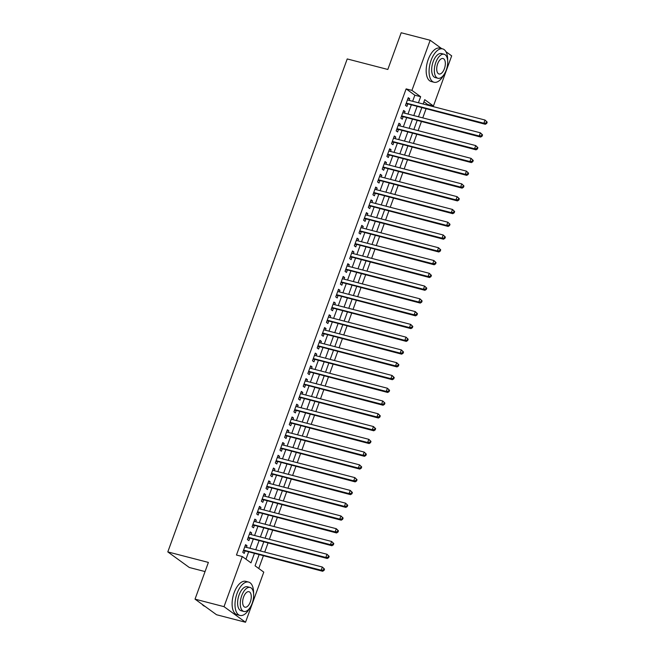 <?xml version="1.0" encoding="UTF-8"?>
<svg xmlns="http://www.w3.org/2000/svg" width="655" height="655" viewBox="0 0 655 655"><rect width="100%" height="100%" fill="white"/><g stroke="black" fill="none" stroke-linecap="round" stroke-linejoin="round"><path stroke-width="0.98" d="M205.064 571.578L189.311 567.492L167.803 551.903L347.224 58.942L387.817 69.463L401.179 32.75L430.171 40.266L441.732 48.642M445.981 51.729L451.68 55.855L433.438 105.987L424.718 99.666L423.138 103.998M427.412 105.103L427.633 104.481L433.438 105.987M258.75 568.483L263.335 555.899M264.718 552.091L267.985 543.126M269.369 539.319L272.627 530.353M274.019 526.546L277.278 517.589M278.662 513.774L281.928 504.817M283.312 501.001L286.571 492.044M287.963 488.229L291.221 479.272M292.613 475.464L295.872 466.499M297.255 462.692L300.522 453.727M301.906 449.919L305.165 440.962M306.556 437.147L309.815 428.19M311.199 424.375L314.465 415.417M315.849 411.61L319.108 402.645M320.5 398.838L323.758 389.872M325.15 386.065L328.409 377.108M329.793 373.293L333.059 364.336M334.443 360.52L337.702 351.563M339.094 347.756L342.352 338.791M343.744 334.983L347.003 326.018M348.386 322.211L351.653 313.254M353.037 309.438L356.295 300.481M357.687 296.666L360.946 287.709M362.33 283.893L365.596 274.936M366.98 271.129L370.239 262.164M371.631 258.357L374.889 249.391M376.281 245.584L379.54 236.627M380.923 232.812L384.19 223.854M385.574 220.039L388.833 211.082M390.224 207.275L393.483 198.309M394.875 194.502L398.134 185.537M399.517 181.73L402.784 172.773M404.168 168.957L407.426 160M408.818 156.185L412.077 147.228M413.461 143.42L416.727 134.455M418.111 130.648L421.37 121.683M422.762 117.875L426.02 108.918M259.061 554.793L255.057 565.805L263.777 572.126L245.527 622.25L224.018 606.661L242.268 556.529L250.988 562.85L254.361 553.573M224.018 606.661L195.026 599.145L216.535 614.734L245.527 622.25M246.427 547.343L247.017 545.73L245.56 544.673L242.776 552.337L244.225 553.393L245.035 551.158M251.078 534.57L251.659 532.957L250.21 531.901L247.418 539.564L248.875 540.621L249.686 538.385M255.72 521.806L256.31 520.185L254.86 519.137L252.069 526.792L253.526 527.848L254.336 525.613M260.371 509.033L260.96 507.412L259.503 506.364L256.719 514.028L258.168 515.076L258.987 512.84M265.021 496.261L265.611 494.648L264.153 493.592L261.37 501.255L262.819 502.303L263.629 500.076M269.672 483.488L270.253 481.875L268.804 480.819L266.012 488.483L267.469 489.539L268.28 487.304M274.314 470.716L274.904 469.103L273.454 468.047L270.662 475.71L272.112 476.766L272.93 474.531M278.964 457.951L279.554 456.33L278.097 455.274L275.313 462.938L276.762 463.994L277.581 461.759M283.615 445.179L284.204 443.558L282.747 442.51L279.955 450.173L281.413 451.221L282.223 448.986M288.257 432.406L288.847 430.793L287.398 429.737L284.606 437.401L286.063 438.449L286.874 436.214M292.908 419.634L293.497 418.021L292.048 416.965L289.256 424.628L290.705 425.684L291.524 423.449M297.558 406.861L298.148 405.248L296.69 404.192L293.907 411.856L295.356 412.912L296.166 410.677M302.209 394.097L302.79 392.476L301.341 391.42L298.549 399.083L300.006 400.139L300.817 397.904M306.851 381.325L307.441 379.703L305.991 378.656L303.2 386.319L304.657 387.367L305.467 385.132M311.502 368.552L312.091 366.931L310.634 365.883L307.85 373.546L309.299 374.594L310.118 372.359M316.152 355.78L316.742 354.167L315.284 353.11L312.5 360.774L313.95 361.83L314.76 359.595M320.794 343.007L321.384 341.394L319.935 340.338L317.143 348.002L318.6 349.058L319.411 346.822M325.445 330.235L326.034 328.622L324.585 327.565L321.793 335.229L323.243 336.285L324.061 334.05M330.095 317.47L330.685 315.849L329.228 314.801L326.444 322.456L327.893 323.513L328.712 321.277M334.746 304.698L335.335 303.077L333.878 302.029L331.086 309.692L332.543 310.74L333.354 308.505M339.388 291.925L339.978 290.312L338.529 289.256L335.737 296.92L337.194 297.968L338.005 295.741M344.039 279.153L344.628 277.54L343.171 276.484L340.387 284.147L341.836 285.203L342.655 282.968M348.689 266.38L349.279 264.767L347.821 263.711L345.038 271.375L346.487 272.431L347.297 270.196M353.34 253.616L353.921 251.995L352.472 250.939L349.68 258.602L351.137 259.658L351.948 257.423M357.982 240.844L358.572 239.222L357.122 238.174L354.33 245.838L355.788 246.886L356.598 244.651M362.633 228.071L363.222 226.458L361.765 225.402L358.981 233.065L360.43 234.113L361.249 231.878M367.283 215.298L367.873 213.686L366.415 212.629L363.623 220.293L365.081 221.349L365.891 219.114M371.925 202.526L372.515 200.913L371.066 199.857L368.274 207.52L369.731 208.577L370.542 206.341M376.576 189.762L377.165 188.141L375.716 187.084L372.924 194.748L374.373 195.804L375.192 193.569M381.226 176.989L381.816 175.368L380.358 174.32L377.575 181.984L379.024 183.032L379.843 180.796M385.877 164.217L386.466 162.596L385.009 161.548L382.217 169.211L383.674 170.259L384.485 168.024M390.519 151.444L391.109 149.831L389.659 148.775L386.868 156.439L388.325 157.495L389.135 155.26M395.17 138.672L395.759 137.059L394.302 136.003L391.518 143.666L392.967 144.722L393.786 142.487M399.82 125.899L400.41 124.286L398.952 123.23L396.169 130.894L397.618 131.95L398.428 129.715M404.471 113.135L405.052 111.514L403.603 110.466L400.811 118.121L402.268 119.177L403.079 116.942M427.633 104.481L423.941 101.803M412.642 101.271L414.844 95.212L406.125 88.892L236.463 555.031L242.268 556.529M245.961 559.214L248.564 552.067M249.948 548.26L253.215 539.302M254.598 535.487L257.857 526.53M259.249 522.715L262.508 513.757M263.899 509.942L267.158 500.985M268.542 497.178L271.809 488.212M273.192 484.405L276.451 475.44M277.843 471.633L281.101 462.676M282.485 458.86L285.752 449.903M287.136 446.088L290.394 437.131M291.786 433.323L295.045 424.358M296.437 420.551L299.695 411.586M301.079 407.778L304.346 398.821M305.729 395.006L308.988 386.049M310.38 382.233L313.639 373.276M315.03 369.469L318.289 360.504M319.673 356.697L322.94 347.731M324.323 343.924L327.582 334.967M328.974 331.152L332.232 322.194M333.616 318.379L336.883 309.422M338.267 305.607L341.525 296.649M342.917 292.842L346.176 283.877M347.568 280.07L350.826 271.104M352.21 267.297L355.477 258.34M356.86 254.525L360.119 245.568M361.511 241.752L364.769 232.795M366.153 228.988L369.42 220.023M370.804 216.215L374.07 207.25M375.454 203.443L378.713 194.486M380.105 190.671L383.363 181.713M384.747 177.898L388.014 168.941M389.398 165.134L392.656 156.168M394.048 152.361L397.307 143.396M398.698 139.589L401.957 130.632M403.341 126.816L406.608 117.859M407.991 114.044L411.25 105.087M409.113 100.362L409.702 98.741L408.253 97.693L405.461 105.357L406.919 106.405L407.729 104.17M195.026 599.145L208.388 562.424L167.803 551.903M406.125 88.892L411.93 90.39L430.171 40.266M418.439 102.778L420.649 96.711L411.93 90.39M255.753 549.758L259.012 540.801M260.395 536.994L263.662 528.028M265.046 524.221L268.304 515.264M269.696 511.449L272.955 502.491M274.339 498.676L277.605 489.719M278.989 485.904L282.256 476.946M283.64 473.139L286.898 464.174M288.29 460.367L291.549 451.401M292.932 447.594L296.199 438.637M297.583 434.822L300.841 425.865M302.233 422.049L305.492 413.092M306.884 409.285L310.142 400.32M311.526 396.512L314.793 387.547M316.177 383.74L319.435 374.783M320.827 370.967L324.086 362.01M325.469 358.195L328.736 349.238M330.12 345.422L333.379 336.465M334.77 332.658L338.029 323.693M339.421 319.886L342.68 310.928M344.063 307.113L347.33 298.156M348.714 294.341L351.972 285.383M353.364 281.568L356.623 272.611M358.015 268.804L361.273 259.839M362.657 256.031L365.924 247.066M367.308 243.259L370.566 234.302M371.958 230.486L375.217 221.529M376.6 217.714L379.867 208.757M381.251 204.95L384.51 195.984M385.901 192.177L389.16 183.212M390.552 179.405L393.811 170.447M395.194 166.632L398.461 157.675M399.845 153.859L403.103 144.902M404.495 141.087L407.754 132.13M409.146 128.323L412.404 119.357M413.788 115.55L417.055 106.593M421.755 107.805L418.488 116.77M417.104 120.577L413.837 129.534M412.453 133.35L409.195 142.307M407.803 146.122L404.544 155.079M403.161 158.895L399.894 167.852M398.51 171.659L395.252 180.624M393.86 184.432L390.601 193.397M389.209 197.204L385.951 206.161M384.567 209.977L381.3 218.934M379.916 222.749L376.658 231.706M375.266 235.513L372.007 244.479M370.624 248.286L367.357 257.251M365.973 261.058L362.706 270.016M361.323 273.831L358.064 282.788M356.672 286.603L353.413 295.561M352.03 299.376L348.763 308.333M347.379 312.14L344.121 321.106M342.729 324.913L339.47 333.87M338.078 337.685L334.82 346.642M333.436 350.458L330.169 359.415M328.785 363.23L325.527 372.187M324.135 375.995L320.876 384.96M319.493 388.767L316.226 397.732M314.842 401.54L311.584 410.497M310.192 414.312L306.933 423.269M305.541 427.085L302.282 436.042M300.899 439.849L297.632 448.814M296.248 452.621L292.99 461.587M291.598 465.394L288.339 474.351M286.947 478.166L283.689 487.124M282.305 490.939L279.038 499.896M277.654 503.711L274.396 512.668M273.004 516.476L269.745 525.441M268.362 529.248L265.095 538.205M263.711 542.021L260.453 550.978M414.844 95.212L420.649 96.711M408.024 98.307L409.702 98.741M403.374 111.08L405.052 111.514M398.731 123.852L400.41 124.286M394.081 136.625L395.759 137.059M389.43 149.397L391.109 149.831M384.788 162.162L386.466 162.596M380.137 174.934L381.816 175.368M375.487 187.707L377.165 188.141M370.836 200.479L372.515 200.913M366.194 213.252L367.873 213.686M361.544 226.016L363.222 226.458M356.893 238.788L358.572 239.222M352.243 251.561L353.921 251.995M347.6 264.333L349.279 264.767M342.95 277.106L344.628 277.54M338.299 289.87L339.978 290.312M333.657 302.643L335.335 303.077M329.006 315.415L330.685 315.849M324.356 328.188L326.034 328.622M319.706 340.96L321.384 341.394M315.063 353.733L316.742 354.167M310.413 366.497L312.091 366.931M305.762 379.27L307.441 379.703M301.112 392.042L302.79 392.476M296.469 404.815L298.148 405.248M291.819 417.587L293.497 418.021M287.168 430.351L288.847 430.793M282.526 443.124L284.204 443.558M277.876 455.896L279.554 456.33M273.225 468.669L274.904 469.103M268.575 481.441L270.253 481.875M263.932 494.206L265.611 494.648M259.282 506.978L260.96 507.412M254.631 519.751L256.31 520.185M249.981 532.523L251.659 532.957M245.338 545.296L247.017 545.73M406.149 103.457L485.314 124.286L483.865 123.23L406.272 103.122M486.149 122.984L483.865 123.23L485.019 120.037L487.197 122.125L486.616 121.707L486.149 122.984L486.731 123.402L487.197 122.125M407.435 99.928L485.019 120.037L486.616 121.707M406.804 103.932A1.375 1.179 -54.1 0 0 406.337 103.916L405.969 103.973M485.314 124.286L486.731 123.402M447.652 60.432A17.226 8.507 104.5 0 0 442.682 48.896A17.226 8.507 104.5 0 0 431.096 60.301A17.226 8.507 104.5 0 0 434.036 82.243A17.226 8.507 104.5 0 0 443.992 74.572M442.682 48.896L439.783 48.142A17.226 8.507 104.5 0 0 428.198 59.548A17.226 8.507 104.5 0 0 431.137 81.49L434.036 82.243M437.917 78.264L435.248 77.568A12.404 6.124 -75.5 0 1 433.127 61.775A12.404 6.124 -75.5 0 1 441.47 53.563L444.139 54.25A12.404 6.124 104.5 0 0 435.796 62.462A12.404 6.124 104.5 0 0 437.917 78.264A12.404 6.124 104.5 0 0 446.26 70.052A12.404 6.124 104.5 0 0 444.139 54.25M437.655 63.813A7.991 3.946 104.5 0 0 439.022 73.99A7.991 3.946 104.5 0 0 444.401 68.701A7.991 3.946 104.5 0 0 443.034 58.524A7.991 3.946 104.5 0 0 437.655 63.813M253.591 593.618A17.226 8.507 104.5 0 0 248.622 582.082A17.226 8.507 104.5 0 0 237.028 593.487A17.226 8.507 104.5 0 0 239.976 615.43A17.226 8.507 104.5 0 0 249.923 607.758M248.622 582.082L245.723 581.329A17.226 8.507 104.5 0 0 234.13 592.734A17.226 8.507 104.5 0 0 237.077 614.677L239.976 615.43M243.848 611.451L241.187 610.763A12.404 6.124 -75.5 0 1 239.067 594.961A12.404 6.124 -75.5 0 1 247.41 586.749L250.079 587.437A12.404 6.124 104.5 0 0 241.736 595.657A12.404 6.124 104.5 0 0 243.848 611.451A12.404 6.124 104.5 0 0 252.2 603.239A12.404 6.124 104.5 0 0 250.079 587.437M243.594 597A7.991 3.946 104.5 0 0 244.962 607.185A7.991 3.946 104.5 0 0 250.333 601.888A7.991 3.946 104.5 0 0 248.974 591.711A7.991 3.946 104.5 0 0 243.594 597M202.166 604.319A17.226 8.507 104.5 0 0 204.95 606.35L204.974 606.358M401.499 116.23L480.664 137.059L479.214 136.003L401.63 115.886M481.507 135.749L479.214 136.003L480.377 132.809L482.555 134.897L481.974 134.471L481.507 135.749L482.088 136.174L482.555 134.897M402.792 112.701L480.377 132.809L481.974 134.471M402.154 116.705A1.375 1.179 -54.1 0 0 401.687 116.68L401.319 116.737M480.664 137.059L482.088 136.174M396.856 129.002L476.021 149.831L474.564 148.775L396.979 128.658M476.856 148.521L474.564 148.775L475.726 145.582L477.904 147.67L477.323 147.244L476.856 148.521L477.438 148.947L477.904 147.67M398.142 125.465L475.726 145.582L477.323 147.244M397.503 129.477A1.375 1.179 -54.1 0 0 397.036 129.453L396.668 129.51M476.021 149.831L477.438 148.947M392.206 141.775L471.371 162.596L469.913 161.548L392.329 141.431M472.206 161.294L469.913 161.548L471.076 158.354L473.254 160.442L472.673 160.017L472.206 161.294L472.787 161.72L473.254 160.442M393.491 138.238L471.076 158.354L472.673 160.017M392.853 142.241A1.375 1.179 -54.1 0 0 392.386 142.225L392.017 142.282M471.371 162.596L472.787 161.72M387.555 154.547L466.72 175.368L465.271 174.32L387.678 154.203M467.564 174.066L465.271 174.32L466.434 171.127L468.603 173.207L468.022 172.789L467.564 174.066L468.145 174.484L468.603 173.207M388.841 151.01L466.434 171.127L468.022 172.789M388.21 155.014A1.375 1.179 -54.1 0 0 387.744 154.998L387.375 155.055M466.72 175.368L468.145 174.484M382.913 167.312L462.07 188.141L460.621 187.084L383.036 166.976M462.913 186.839L460.621 187.084L461.783 183.891L463.961 185.979L463.38 185.561L462.913 186.839L463.494 187.256L463.961 185.979M384.198 163.783L461.783 183.891L463.38 185.561M383.56 167.786A1.375 1.179 -54.1 0 0 383.093 167.77L382.725 167.827M462.07 188.141L463.494 187.256M378.262 180.084L457.427 200.913L455.97 199.857L378.385 179.748M458.263 199.611L455.97 199.857L457.133 196.664L459.311 198.752L458.729 198.334L458.263 199.611L458.844 200.029L459.311 198.752M379.548 176.555L457.133 196.664L458.729 198.334M378.909 180.559A1.375 1.179 -54.1 0 0 378.443 180.534L378.074 180.6M457.427 200.913L458.844 200.029M373.612 192.857L452.777 213.686L451.32 212.629L373.735 192.513M453.612 212.376L451.32 212.629L452.482 209.436L454.66 211.524L454.079 211.098L453.612 212.376L454.193 212.801L454.66 211.524M374.897 189.32L452.482 209.436L454.079 211.098M374.259 193.331A1.375 1.179 -54.1 0 0 373.792 193.307L373.424 193.364M452.777 213.686L454.193 212.801M368.962 205.629L448.126 226.45L446.677 225.402L369.092 205.285M448.97 225.148L446.677 225.402L447.84 222.209L450.01 224.297L449.428 223.871L448.97 225.148L449.551 225.574L450.01 224.297M370.247 202.092L447.84 222.209L449.428 223.871M369.616 206.096A1.375 1.179 -54.1 0 0 369.15 206.079L368.781 206.137M448.126 226.45L449.551 225.574M364.319 218.402L443.476 239.222L442.027 238.174L364.442 218.058M444.319 237.921L442.027 238.174L443.189 234.981L445.367 237.061L444.786 236.643L444.319 237.921L444.901 238.338L445.367 237.061M365.605 214.865L443.189 234.981L444.786 236.643M364.966 218.868A1.375 1.179 -54.1 0 0 364.499 218.852L364.131 218.909M443.476 239.222L444.901 238.338M359.669 231.174L438.834 251.995L437.376 250.939L359.791 230.83M439.669 250.693L437.376 250.939L438.539 247.746L440.717 249.833L440.135 249.416L439.669 250.693L440.25 251.111L440.717 249.833M360.954 227.637L438.539 247.746L440.135 249.416M360.315 231.641A1.375 1.179 -54.1 0 0 359.849 231.624L359.48 231.682M438.834 251.995L440.25 251.111M355.018 243.938L434.183 264.767L432.734 263.711L355.141 243.603M435.018 263.466L432.734 263.711L433.888 260.518L436.066 262.606L435.485 262.188L435.018 263.466L435.6 263.883L436.066 262.606M356.304 240.41L433.888 260.518L435.485 262.188M355.673 244.413A1.375 1.179 -54.1 0 0 355.206 244.389L354.838 244.454M434.183 264.767L435.6 263.883M350.368 256.711L429.533 277.54L428.083 276.484L350.499 256.367M430.376 276.23L428.083 276.484L429.246 273.291L431.424 275.378L430.843 274.953L430.376 276.23L430.957 276.656L431.424 275.378M351.661 253.174L429.246 273.291L430.843 274.953M351.023 257.186A1.375 1.179 -54.1 0 0 350.556 257.161L350.188 257.219M429.533 277.54L430.957 276.656M345.725 269.483L424.89 290.312L423.433 289.256L345.848 269.139M425.725 289.002L423.433 289.256L424.596 286.063L426.773 288.151L426.192 287.725L425.725 289.002L426.307 289.428L426.773 288.151M347.011 265.946L424.596 286.063L426.192 287.725M346.372 269.958A1.375 1.179 -54.1 0 0 345.906 269.934L345.537 269.991M424.89 290.312L426.307 289.428M341.075 282.256L420.24 303.077L418.782 302.029L341.198 281.912M421.075 301.775L418.782 302.029L419.945 298.836L422.123 300.923L421.542 300.498L421.075 301.775L421.656 302.192L422.123 300.923M342.36 278.719L419.945 298.836L421.542 300.498M341.722 282.723A1.375 1.179 -54.1 0 0 341.255 282.706L340.887 282.764M420.24 303.077L421.656 302.192M336.424 295.028L415.589 315.849L414.14 314.793L336.547 294.685M416.433 314.547L414.14 314.793L415.303 311.608L417.472 313.688L416.891 313.27L416.433 314.547L417.014 314.965L417.472 313.688M337.71 291.491L415.303 311.608L416.891 313.27M337.079 295.495A1.375 1.179 -54.1 0 0 336.613 295.479L336.244 295.536M415.589 315.849L417.014 314.965M331.782 307.793L410.939 328.622L409.49 327.565L331.905 307.457M411.782 327.32L409.49 327.565L410.652 324.372L412.83 326.46L412.249 326.043L411.782 327.32L412.363 327.737L412.83 326.46M333.067 304.264L410.652 324.372L412.249 326.043M332.429 308.268A1.375 1.179 -54.1 0 0 331.962 308.251L331.594 308.308M410.939 328.622L412.363 327.737M327.132 320.565L406.296 341.394L404.839 340.338L327.254 320.221M407.132 340.084L404.839 340.338L406.002 337.145L408.18 339.233L407.598 338.807L407.132 340.084L407.713 340.51L408.18 339.233M328.417 317.036L406.002 337.145L407.598 338.807M327.778 321.04A1.375 1.179 -54.1 0 0 327.312 321.015L326.943 321.073M406.296 341.394L407.713 340.51M322.481 333.338L401.646 354.167L400.189 353.11L322.604 332.994M402.481 352.857L400.189 353.11L401.351 349.917L403.529 352.005L402.948 351.579L402.481 352.857L403.062 353.282L403.529 352.005M323.767 329.801L401.351 349.917L402.948 351.579M323.128 333.813A1.375 1.179 -54.1 0 0 322.669 333.788L322.293 333.845M401.646 354.167L403.062 353.282M317.831 346.11L396.995 366.931L395.546 365.883L317.962 345.766M397.839 365.629L395.546 365.883L396.709 362.69L398.879 364.778L398.297 364.352L397.839 365.629L398.42 366.055L398.879 364.778M319.124 342.573L396.709 362.69L398.297 364.352M318.486 346.577A1.375 1.179 -54.1 0 0 318.019 346.56L317.65 346.618M396.995 366.931L398.42 366.055M313.188 358.883L392.345 379.703L390.896 378.656L313.311 358.539M393.188 378.402L390.896 378.656L392.058 375.462L394.236 377.542L393.655 377.124L393.188 378.402L393.77 378.819L394.236 377.542M314.474 355.346L392.058 375.462L393.655 377.124M313.835 359.349A1.375 1.179 -54.1 0 0 313.368 359.333L313 359.39M392.345 379.703L393.77 378.819M308.538 371.647L387.703 392.476L386.245 391.42L308.661 371.311M388.538 391.174L386.245 391.42L387.408 388.227L389.586 390.315L389.005 389.897L388.538 391.174L389.119 391.592L389.586 390.315M309.823 368.118L387.408 388.227L389.005 389.897M309.185 372.122A1.375 1.179 -54.1 0 0 308.718 372.106L308.349 372.163M387.703 392.476L389.119 391.592M303.887 384.419L383.052 405.248L381.603 404.192L304.01 384.084M383.895 403.947L381.603 404.192L382.757 400.999L384.935 403.087L384.354 402.669L383.895 403.947L384.477 404.364L384.935 403.087M305.173 380.891L382.757 400.999L384.354 402.669M304.542 384.894A1.375 1.179 -54.1 0 0 304.076 384.87L303.707 384.935M383.052 405.248L384.477 404.364M299.237 397.192L378.402 418.021L376.952 416.965L299.368 396.848M379.245 416.711L376.952 416.965L378.115 413.772L380.293 415.86L379.712 415.434L379.245 416.711L379.826 417.137L380.293 415.86M300.53 393.655L378.115 413.772L379.712 415.434M299.892 397.667A1.375 1.179 -54.1 0 0 299.425 397.642L299.057 397.7M378.402 418.021L379.826 417.137M294.594 409.964L373.759 430.785L372.302 429.737L294.717 409.621M374.594 429.483L372.302 429.737L373.465 426.544L375.642 428.632L375.061 428.206L374.594 429.483L375.176 429.909L375.642 428.632M295.88 406.427L373.465 426.544L375.061 428.206M295.241 410.431A1.375 1.179 -54.1 0 0 294.775 410.415L294.406 410.472M373.759 430.785L375.176 429.909M289.944 422.737L369.109 443.558L367.651 442.51L290.067 422.393M369.944 442.256L367.651 442.51L368.814 439.317L370.992 441.396L370.411 440.979L369.944 442.256L370.525 442.674L370.992 441.396M291.229 419.2L368.814 439.317L370.411 440.979M290.591 423.204A1.375 1.179 -54.1 0 0 290.124 423.187L289.756 423.245M369.109 443.558L370.525 442.674M285.293 435.509L364.458 456.33L363.009 455.274L285.424 435.166M365.302 455.029L363.009 455.274L364.172 452.081L366.341 454.169L365.76 453.751L365.302 455.029L365.883 455.446L366.341 454.169M286.579 431.973L364.172 452.081L365.76 453.751M285.948 435.976A1.375 1.179 -54.1 0 0 285.482 435.96L285.113 436.017M364.458 456.33L365.883 455.446M280.651 448.274L359.808 469.103L358.359 468.047L280.774 447.938M360.651 467.801L358.359 468.047L359.521 464.853L361.699 466.941L361.118 466.524L360.651 467.801L361.232 468.219L361.699 466.941M281.937 444.745L359.521 464.853L361.118 466.524M281.298 448.749A1.375 1.179 -54.1 0 0 280.831 448.724L280.463 448.79M359.808 469.103L361.232 468.219M276.001 461.046L355.166 481.875L353.708 480.819L276.123 460.702M356.001 480.565L353.708 480.819L354.871 477.626L357.049 479.714L356.467 479.288L356.001 480.565L356.582 480.991L357.049 479.714M277.286 457.509L354.871 477.626L356.467 479.288M276.647 461.521A1.375 1.179 -54.1 0 0 276.181 461.497L275.812 461.554M355.166 481.875L356.582 480.991M271.35 473.819L350.515 494.648L349.058 493.592L271.473 473.475M351.35 493.338L349.058 493.592L350.22 490.399L352.398 492.486L351.817 492.061L351.35 493.338L351.931 493.764L352.398 492.486M272.636 470.282L350.22 490.399L351.817 492.061M272.005 474.294A1.375 1.179 -54.1 0 0 271.538 474.269L271.162 474.326M350.515 494.648L351.931 493.764M266.7 486.591L345.865 507.412L344.415 506.364L266.831 486.247M346.708 506.11L344.415 506.364L345.578 503.171L347.748 505.259L347.166 504.833L346.708 506.11L347.289 506.528L347.748 505.259M267.993 483.054L345.578 503.171L347.166 504.833M267.355 487.058A1.375 1.179 -54.1 0 0 266.888 487.042L266.519 487.099M345.865 507.412L347.289 506.528M262.057 499.364L341.222 520.185L339.765 519.128L262.18 499.02M342.057 518.883L339.765 519.128L340.927 515.943L343.105 518.023L342.524 517.606L342.057 518.883L342.639 519.3L343.105 518.023M263.343 495.827L340.927 515.943L342.524 517.606M262.704 499.831A1.375 1.179 -54.1 0 0 262.237 499.814L261.869 499.871M341.222 520.185L342.639 519.3M257.407 512.128L336.572 532.957L335.114 531.901L257.53 511.792M337.407 531.655L335.114 531.901L336.277 528.708L338.455 530.796L337.874 530.378L337.407 531.655L337.988 532.073L338.455 530.796M258.692 508.599L336.277 528.708L337.874 530.378M258.054 512.603A1.375 1.179 -54.1 0 0 257.587 512.587L257.219 512.644M336.572 532.957L337.988 532.073M252.756 524.901L331.921 545.73L330.472 544.673L252.879 524.557M332.765 544.42L330.472 544.673L331.635 541.48L333.804 543.568L333.223 543.142L332.765 544.42L333.346 544.845L333.804 543.568M254.042 521.372L331.635 541.48L333.223 543.142M253.411 525.375A1.375 1.179 -54.1 0 0 252.945 525.351L252.576 525.408M331.921 545.73L333.346 544.845M248.114 537.673L327.271 558.502L325.822 557.446L248.237 537.329M328.114 557.192L325.822 557.446L326.984 554.253L329.162 556.341L328.581 555.915L328.114 557.192L328.695 557.618L329.162 556.341M249.399 534.136L326.984 554.253L328.581 555.915M248.761 538.148A1.375 1.179 -54.1 0 0 248.294 538.123L247.926 538.181M327.271 558.502L328.695 557.618M243.464 550.446L322.628 571.266L321.171 570.218L243.586 550.102M323.464 569.965L321.171 570.218L322.334 567.025L324.512 569.113L323.93 568.687L323.464 569.965L324.045 570.39L324.512 569.113M244.749 546.909L322.334 567.025L323.93 568.687M244.11 550.912A1.375 1.179 -54.1 0 0 243.644 550.896L243.275 550.953M322.628 571.266L324.045 570.39"/></g></svg>
